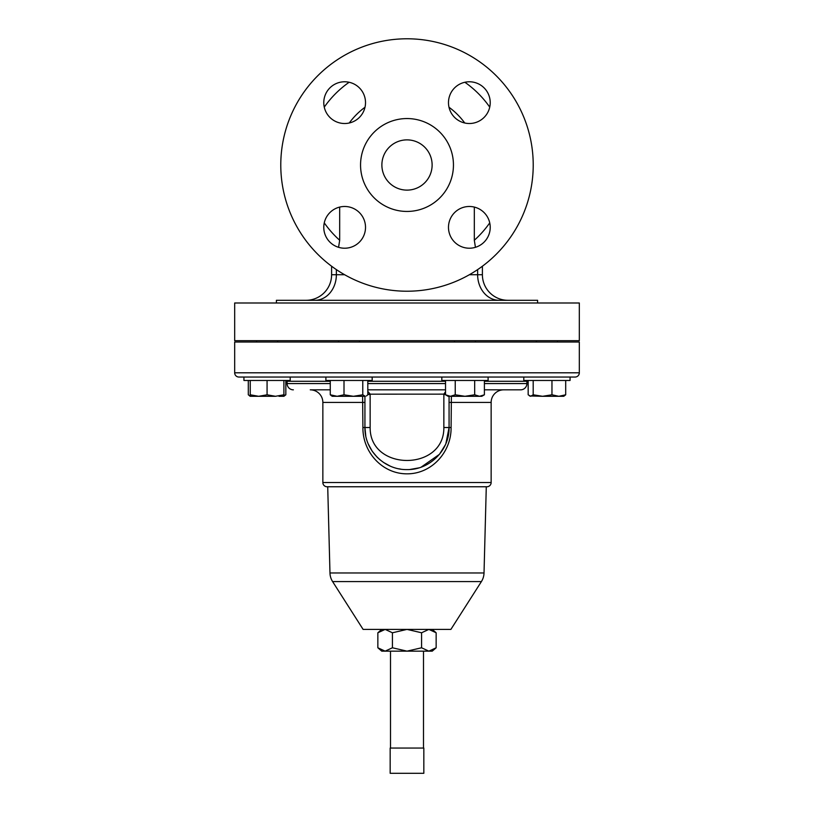 <?xml version="1.0" encoding="UTF-8"?>
<svg xmlns="http://www.w3.org/2000/svg" width="814" height="814" viewBox="0 0 814 814"><rect width="100%" height="100%" fill="white"/><g stroke="black" fill="none" stroke-linecap="round" stroke-linejoin="round"><path stroke-width="1.22" d="M381.878 164.998A25.122 25.122 0 0 1 407 139.876A25.122 25.122 0 0 1 432.122 164.998A25.122 25.122 0 0 1 407 190.12A25.122 25.122 0 0 1 381.878 164.998M490.221 102.645A20.869 20.869 0 0 0 469.352 81.776A20.869 20.869 0 0 0 448.483 102.645A20.869 20.869 0 0 0 469.352 123.514A20.869 20.869 0 0 0 490.221 102.645M365.517 102.645A20.869 20.869 0 0 0 344.648 81.776A20.869 20.869 0 0 0 323.779 102.645A20.869 20.869 0 0 0 344.648 123.514A20.869 20.869 0 0 0 365.517 102.645M365.517 227.35A20.869 20.869 0 0 0 344.648 206.481A20.869 20.869 0 0 0 323.779 227.35A20.869 20.869 0 0 0 344.648 248.219A20.869 20.869 0 0 0 365.517 227.35M490.221 227.35A20.869 20.869 0 0 0 469.352 206.481A20.869 20.869 0 0 0 448.483 227.35A20.869 20.869 0 0 0 469.352 248.219A20.869 20.869 0 0 0 490.221 227.35M372.181 377.045L372.181 380.474L325.895 380.474L325.895 377.045M358.648 377.045L243.935 377.045L243.935 380.474L243.935 377.045L238.919 377.045A4.243 4.243 0 0 1 234.676 372.802L234.676 342.033L579.324 342.033L579.324 372.802A4.243 4.243 0 0 1 575.081 377.045L358.648 377.045M280.779 164.998A126.221 126.221 0 0 0 407 291.219A126.221 126.221 0 0 0 533.221 164.998A126.221 126.221 0 0 0 407 38.787A126.221 126.221 0 0 0 280.779 164.998M360.551 164.998A46.449 46.449 0 0 0 407 211.447A46.449 46.449 0 0 0 453.449 164.998A46.449 46.449 0 0 0 407 118.549A46.449 46.449 0 0 0 360.551 164.998M256.552 340.69L256.552 342.033L256.552 340.69M277.584 340.69L277.584 342.033M290.211 377.045L290.211 380.474L243.935 380.474M488.105 377.045L488.105 380.474L441.819 380.474L441.819 377.045M570.065 377.045L570.065 380.474L523.789 380.474L523.789 377.045M332.6 581.583L481.4 581.583L450.885 629.405L363.115 629.405L332.6 581.583A16.829 16.829 0 0 1 329.975 572.964L327.716 486.762M481.4 581.583A16.829 16.829 0 0 0 484.025 572.964L486.284 486.762M330.27 389.835L310.266 389.835A12.586 12.586 0 0 1 322.853 402.421L322.853 482.519A4.243 4.243 0 0 0 327.096 486.762L486.904 486.762A4.243 4.243 0 0 0 491.147 482.519L491.147 402.421A12.586 12.586 0 0 1 503.734 389.835M451.394 396.296L451.088 427.523C451.424 451.923 431.878 473.911 407.081 473.84C382.092 473.931 362.606 451.994 362.912 427.523L362.606 396.296M367.806 389.835L445.533 389.835M520.624 389.835L484.391 389.835L520.624 389.835A6.258 6.258 0 0 0 526.892 383.567L526.892 381.278A4.243 4.243 0 0 1 526.963 380.474M293.376 389.835A6.258 6.258 0 0 1 287.108 383.567L287.108 381.278L330.27 381.278M287.037 380.474A4.243 4.243 0 0 1 287.108 381.278M234.676 340.69L579.324 340.69L579.324 302.991L234.676 302.991L234.676 340.69M537.596 302.991L537.596 300.305L276.404 300.305L276.404 302.991M331.603 266.219L331.603 274.725L344.617 274.725M482.397 266.219L482.397 274.725A25.58 25.58 0 0 0 507.977 300.305M474.318 207.082L474.318 240.262L475.437 247.314M338.563 247.314L339.682 240.262L339.682 207.082M306.023 300.305A25.58 25.58 0 0 0 331.603 274.725A25.58 25.58 0 0 1 306.023 300.305A25.58 25.58 0 0 0 331.603 274.725M449.013 107.275A71.388 71.388 0 0 1 464.723 122.985M349.277 122.985A71.388 71.388 0 0 1 364.987 107.275M445.899 443.549L449.074 427.523C449.542 450.162 429.629 470.044 407.041 469.597C384.361 470.034 364.499 450.244 364.926 427.523L365.771 435.887M368.284 444.006L372.09 451.007M372.425 451.505L377.014 457.041M377.269 457.295L380.26 460.012M383.526 462.444L390.059 466.035M398.799 468.793L400.641 469.118M409.818 469.505L418.915 467.877M421.164 467.144L439.418 454.344M439.499 454.243L445.339 444.861M362.912 427.523L364.926 427.523L364.926 396.296M449.074 396.296L449.074 427.523L443.854 427.523L443.864 394.068L445.533 391.768M367.806 391.361L370.136 394.068L370.146 427.523C369.678 471.499 444.383 471.398 443.854 427.523M445.533 394.139L367.806 394.169M445.533 394.505L443.854 394.505M367.806 394.505L370.146 394.505M392.429 632.773L407 629.405L421.571 632.773L421.571 647.781L428.866 651.149L436.151 647.781L432.244 651.149L381.756 651.149L377.849 647.781L385.134 651.149L392.429 647.781L392.429 632.773L385.134 629.405L377.849 632.773L377.849 647.781M421.571 647.781L407 651.149L392.429 647.781M421.571 632.773L428.866 629.405L436.151 632.773L436.151 647.781M423.829 773.3L390.171 773.3L390.171 748.056L423.829 748.056L423.829 773.3M248.301 380.474L248.301 394.79L250.244 396.204M285.836 380.474L285.836 394.79L283.903 395.492M278.968 396.296L283.903 396.296L285.836 394.79M558.831 396.296L563.756 396.296L565.699 394.79L558.831 396.296L551.963 394.79L542.572 396.296L558.831 396.296M529.507 395.95L542.572 396.296L533.19 394.79L530.677 396.296L528.164 394.79L528.164 380.474M565.699 380.474L565.699 394.79M551.963 380.474L551.963 394.79M533.19 380.474L533.19 394.79M464.957 396.296L481.786 396.296L484.391 394.79L479.538 396.296L474.674 394.79L464.957 396.296L455.24 394.79L450.386 396.296L464.957 396.296M445.533 394.79L448.127 396.296L450.386 396.296L445.533 394.79L445.533 380.474M474.674 380.474L474.674 394.79M455.24 380.474L455.24 394.79M484.391 380.474L484.391 394.79M250.244 396.296L275.488 396.296L267.073 394.79L258.659 396.296L250.244 394.79L250.244 396.296L249.644 395.95M283.903 396.296L283.903 394.79L275.488 396.296M250.244 380.474L250.244 394.79M283.903 380.474L283.903 394.79M267.073 380.474L267.073 394.79M337.138 396.296L365.293 396.296L362.779 394.79L353.398 396.296L344.007 394.79L337.138 396.296L330.27 394.79L332.214 396.296L337.138 396.296M366.463 395.95L367.806 394.79L367.806 380.474M344.007 380.474L344.007 394.79M330.27 380.474L330.27 394.79M362.779 380.474L362.779 394.79M329.975 572.964L484.025 572.964M322.853 482.519L491.147 482.519M449.074 402.421L491.147 402.421M322.853 402.421L364.926 402.421M287.108 383.567L330.27 383.567M367.806 383.567L445.533 383.567M484.391 383.567L526.892 383.567M367.806 381.278L445.533 381.278M484.391 381.278L526.892 381.278M234.676 372.802L579.324 372.802M464.875 82.265A100.977 100.977 0 0 1 489.733 107.122M477.635 269.597L477.635 274.725L482.397 274.725M336.365 269.597L336.365 274.725A25.58 21.479 -90 0 1 314.886 300.305M469.383 274.725L477.635 274.725A25.58 21.479 -90 0 0 499.114 300.305M339.682 240.262A100.977 100.977 0 0 1 324.267 222.873M324.267 107.122A100.977 100.977 0 0 1 349.125 82.265M489.733 222.873A100.977 100.977 0 0 1 474.318 240.262M451.088 427.523L449.074 427.523M364.926 427.523L370.146 427.523M475.478 340.69L475.478 342.033M359.554 340.69L359.554 342.033M557.448 340.69L557.448 342.033M423.494 748.056L423.494 651.149M381.756 629.405L377.849 632.773M432.244 629.405L436.151 632.773M390.506 748.056L390.506 651.149M536.416 340.69L536.416 342.033M338.522 340.69L338.522 342.033M454.446 340.69L454.446 342.033"/></g></svg>
